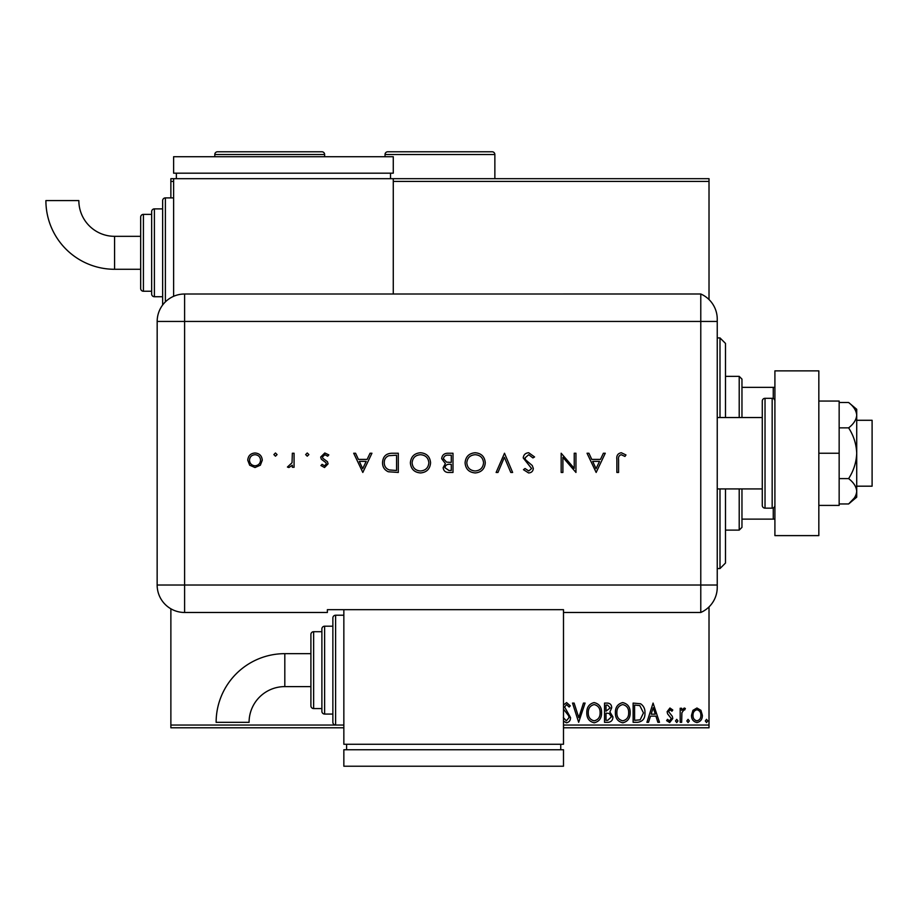 <?xml version="1.0" encoding="UTF-8"?>
<svg xmlns="http://www.w3.org/2000/svg" width="918" height="918" viewBox="0 0 918 918"><rect width="100%" height="100%" fill="white"/><g stroke="black" fill="none" stroke-linecap="round" stroke-linejoin="round"><path stroke-width="1.38" d="M173.617 181.42L170.874 181.42L170.874 178.677L709.017 178.677L709.017 181.42L393.271 181.42M692.952 710.337L696.946 708.007L700.927 710.325L702.362 715.317C702.396 719.299 700.595 721.709 696.946 722.546C693.285 721.72 691.484 719.31 691.518 715.317L692.952 710.337M680.181 722.305L680.181 708.26L681.661 708.26L681.661 710.325L684.231 708.007L685.356 708.489L684.656 709.981L683.99 709.74L681.89 712.758L681.661 722.305L680.181 722.305M669.933 708.007L672.791 710.004L671.93 711.209L670.025 709.74L668.602 711.622L672.309 716.315L672.791 718.496L669.67 722.546L666.629 720.641L667.478 719.345L669.509 720.825L671.31 718.565L667.593 713.86L667.122 711.691L669.933 708.007M637.585 722.305L633.122 722.305L633.122 703.085L640.603 703.773C643.725 705.942 645.17 708.994 644.952 712.93C645.17 718.484 642.715 721.605 637.585 722.305M604.537 722.305L604.537 703.085L607.257 703.085C610.183 703.234 611.663 704.817 611.686 707.847L609.885 711.932L612.914 716.843C612.891 720.022 611.388 721.835 608.382 722.305L604.537 722.305M578.661 722.305L572.511 703.085L574.117 703.085L578.788 717.658L583.458 703.085L585.076 703.085L578.661 722.305M563.491 725.048L709.017 725.048L709.017 606.924M709.017 299.543L709.017 181.42M343.848 727.79L170.874 727.79L170.874 608.795M170.874 197.898L170.874 181.42M170.874 725.048L335.609 725.048A2.743 2.743 0 0 1 332.867 722.305L332.867 617.975L332.867 626.202L324.628 626.202A2.743 2.743 0 0 0 321.885 628.956L321.885 711.324L321.885 628.956M563.491 705.024L566.578 702.591L570.285 705.839L569.137 707.021L566.555 704.565L564.616 706.998L570.537 717.589C570.503 720.481 569.16 722.214 566.475 722.799L563.491 721.135M563.354 717.624L566.372 720.825L569.057 717.566L568.575 715.684L563.491 709.121M586.797 712.781C586.694 707.296 589.126 703.899 594.095 702.591C599.179 703.773 601.68 707.135 601.577 712.689C601.68 718.174 599.225 721.548 594.21 722.799C589.195 721.594 586.728 718.255 586.797 712.781M615.381 712.781C615.267 707.296 617.699 703.899 622.679 702.591C627.763 703.773 630.264 707.135 630.161 712.689C630.253 718.174 627.797 721.548 622.794 722.799C617.78 721.594 615.312 718.255 615.381 712.781M653.077 703.085L659.48 722.305L657.873 722.305L655.9 716.143L650.506 716.143L648.533 722.305L646.915 722.305L653.077 703.085M675.499 720.951L676.738 719.345L677.966 720.951L676.738 722.546L675.499 720.951M686.836 720.951L688.064 719.345L689.303 720.951L688.064 722.546L686.836 720.951M705.311 720.951L706.55 719.345L707.778 720.951L706.55 722.546L705.311 720.951M709.017 725.048L709.017 727.79L563.491 727.79M600.108 712.678C600.177 708.283 598.192 705.575 594.164 704.565C590.148 705.621 588.186 708.363 588.277 712.77C588.208 717.142 590.171 719.827 594.164 720.825C598.215 719.827 600.2 717.119 600.108 712.678M607.544 705.058L606.018 705.058L606.018 711.209L610.206 707.881L607.544 705.058M606.764 713.183L606.018 713.183L606.018 720.332L607.705 720.332L611.434 716.843L609.116 713.412L606.764 713.183M628.681 712.678C628.761 708.283 626.776 705.575 622.748 704.565C618.732 705.621 616.77 708.363 616.862 712.77C616.793 717.142 618.755 719.827 622.748 720.825C626.799 719.827 628.784 717.119 628.681 712.678M634.602 705.058L634.602 720.332L640.144 719.838L643.472 712.93L639.823 705.598L634.602 705.058M655.268 714.17L653.203 707.721L651.137 714.17L655.268 714.17M700.882 715.329C700.939 712.345 699.631 710.486 696.934 709.74C694.249 710.486 692.929 712.345 692.998 715.329C692.929 718.301 694.249 720.137 696.934 720.825C699.631 720.137 700.95 718.301 700.882 715.329M856.723 420.283L872.1 420.283L872.1 486.184L856.723 486.184M717.245 417.541L762.273 417.541L762.273 488.927L717.245 488.927M772.164 508.147L772.164 398.32L765.027 398.32A2.743 2.743 0 0 0 762.273 401.063L762.273 505.405A2.743 2.743 0 0 0 765.027 508.147L772.164 508.147A2.743 2.743 0 0 0 774.907 505.405M772.164 398.32A2.743 2.743 0 0 1 774.907 401.063M774.907 535.607L774.907 370.872L818.833 370.872L818.833 535.607L774.907 535.607M818.833 453.24L839.155 453.24L839.155 401.063L818.833 401.063M839.155 453.24L839.155 505.405L818.833 505.405M848.622 402.509C853.625 406.364 856.322 410.587 856.723 415.188L856.723 409.302L848.622 402.509L839.155 402.509M848.622 427.868C853.625 435.58 856.322 444.037 856.723 453.24L856.723 415.188C856.333 419.767 853.637 423.99 848.622 427.868L839.155 427.868M848.622 478.599C853.637 482.478 856.333 486.701 856.723 491.279L856.723 453.24C856.333 462.385 853.637 470.842 848.622 478.599L839.155 478.599M854.337 497.992L848.622 503.959L856.723 497.166L856.723 491.279C856.333 495.858 853.637 500.08 848.622 503.959L839.155 503.959M717.245 321.449L184.598 321.449L184.598 585.018L700.778 585.018L700.778 293.989A27.46 27.46 0 0 1 717.245 319.154L717.245 587.313A27.46 27.46 0 0 1 700.778 612.478L563.491 612.478L563.491 609.678L327.37 609.678L327.37 612.478L184.598 612.478A27.46 27.46 0 0 1 157.15 585.018L157.173 321.449A27.437 27.437 0 0 1 184.598 294.012L700.778 293.989L700.778 612.478A27.46 27.46 0 0 0 717.245 587.313M277.075 454.594L275.469 456.189L273.874 454.594L275.469 452.987L277.075 454.594M308.861 454.594L307.255 456.189L305.66 454.594L307.255 452.987L308.861 454.594M362.817 472.449L353.705 453.24L355.576 453.24L358.422 459.39L367.131 459.39L370.057 453.24L371.939 453.24L362.817 472.449M430.576 462.764C430.06 468.926 426.732 472.322 420.605 472.942C414.339 472.449 410.931 469.087 410.369 462.856C410.92 456.682 414.282 453.308 420.444 452.746C426.618 453.262 429.991 456.602 430.576 462.764M485.278 462.764C484.761 468.926 481.434 472.322 475.294 472.942C469.041 472.449 465.633 469.087 465.07 462.856C465.621 456.682 468.983 453.308 475.145 452.746C481.319 453.262 484.693 456.602 485.278 462.764M528.711 452.746L534.563 456.946L532.933 457.921L528.711 454.708L524.947 457.967L525.635 459.861L532.256 465.529L533.324 468.455C533.025 471.278 531.453 472.77 528.596 472.942L523.467 469.695L525.027 468.513L528.779 470.98L531.602 468.547L523.226 457.944C523.616 454.72 525.452 452.987 528.711 452.746M596.161 472.449L587.038 453.24L588.92 453.24L591.754 459.39L600.475 459.39L603.39 453.24L605.272 453.24L596.161 472.449M618.583 459.666L618.583 472.449L616.862 472.449L616.862 459.47C616.334 455.626 617.825 453.389 621.337 452.746L625.973 454.961L624.951 456.441L621.245 454.708C619.019 455.42 618.124 457.061 618.583 459.666M574.232 453.24L575.953 453.24L575.953 472.449L562.895 457.325L562.895 472.449L561.173 472.449L561.173 453.24L574.232 468.329L574.232 453.24M504.498 453.24L512.634 472.449L510.787 472.449L504.372 457.313L497.969 472.449L496.122 472.449L504.498 453.24M452.999 453.24L452.999 472.449L449.246 472.449C445.678 472.667 443.646 471.083 443.142 467.687L445.368 463.601L441.661 458.69C442.109 455.144 444.151 453.32 447.8 453.24L452.999 453.24M392.342 453.24L398.297 453.24L398.297 472.449L388.325 471.76C384.424 470.005 382.496 466.952 382.531 462.603C382.898 456.418 386.168 453.297 392.342 453.24M324.524 467.526L320.933 465.529L322.103 464.324L324.524 465.805L326.349 463.911L325.879 462.638L321.334 459.218L320.68 457.049L324.8 452.987L328.816 454.892L327.669 456.189L324.892 454.708L322.413 456.969L322.884 458.311L327.439 461.674L328.082 463.842L324.524 467.526M294.07 453.24L294.07 467.273L292.349 467.273L292.349 465.208L288.918 467.526L287.426 467.044L292.039 462.775L292.349 453.24L294.07 453.24M260.368 465.196L255.009 467.526L249.673 465.208L247.745 460.216C248.158 455.776 250.58 453.366 255.009 452.987C259.45 453.354 261.882 455.764 262.284 460.216L260.368 465.196M717.245 585.018L700.778 585.018L700.778 612.478M393.271 294.012L393.271 178.677M592.672 461.364L596.057 468.708L599.534 461.364L592.672 461.364M466.803 462.856C467.331 467.87 470.131 470.567 475.214 470.98C480.286 470.532 483.063 467.79 483.556 462.764C483.029 457.784 480.252 455.099 475.214 454.708C470.108 455.087 467.296 457.807 466.803 462.856M448.936 470.486L451.277 470.486L451.277 464.324L450.118 464.324C447.261 463.98 445.505 465.093 444.874 467.652L448.936 470.486M450.13 462.351L451.277 462.351L451.277 455.202L448.822 455.202C445.873 454.869 444.06 456.028 443.394 458.69L446.538 462.121L450.13 462.351M412.102 462.856C412.63 467.87 415.429 470.567 420.513 470.98C425.585 470.532 428.362 467.79 428.855 462.764C428.327 457.784 425.55 455.099 420.513 454.708C415.406 455.087 412.595 457.807 412.102 462.856M396.576 470.486L396.576 455.202L388.876 455.695C385.789 456.934 384.252 459.229 384.252 462.603C384.275 466.241 385.962 468.685 389.324 469.947L396.576 470.486M359.328 461.364L362.713 468.708L366.19 461.364L359.328 461.364M249.478 460.205C249.788 463.59 251.635 465.46 255.02 465.805C258.406 465.46 260.253 463.601 260.563 460.205C260.253 456.82 258.406 454.995 255.02 454.708C251.635 454.995 249.788 456.831 249.478 460.205M284.809 653.662A68.678 68.678 0 0 0 216.132 722.34L249.076 722.34A35.733 35.733 0 0 1 284.809 686.607L284.809 653.662L310.904 653.662L310.904 634.441A2.743 2.743 0 0 1 313.646 631.699L321.885 631.699M343.848 615.221L335.609 615.221A2.743 2.743 0 0 0 332.867 617.975M324.628 626.202L324.628 714.066A2.743 2.743 0 0 1 321.885 711.324M313.646 631.699L313.646 708.57A2.743 2.743 0 0 1 310.904 705.827L310.904 634.441M313.646 708.57L321.885 708.57M324.628 714.066L332.867 714.066L332.867 722.305M335.609 615.221L335.609 725.048L343.848 725.048M343.848 609.678L343.848 744.269L563.491 744.269L563.491 612.478M560.749 749.754L560.749 744.269M346.591 749.754L346.591 744.269M563.491 766.232L563.491 749.754L343.848 749.754L343.848 766.232L563.491 766.232M310.904 670.14L310.904 705.827M114.578 269.284A68.678 68.678 0 0 1 45.9 200.594L78.845 200.594A35.733 35.733 0 0 0 114.578 236.328L114.578 269.284L140.672 269.284M162.635 305.005A2.743 2.743 0 0 1 162.635 304.971L162.635 200.64A2.743 2.743 0 0 1 165.389 197.898L173.617 197.898M154.396 208.879L154.396 296.732A2.743 2.743 0 0 1 151.654 293.989L151.654 211.622A2.743 2.743 0 0 1 154.396 208.879L162.635 208.879M143.415 214.364L143.415 291.247A2.743 2.743 0 0 1 140.672 288.493L140.672 217.118A2.743 2.743 0 0 1 143.415 214.364L151.654 214.364M143.415 291.247L151.654 291.247M154.396 296.732L162.635 296.732M173.617 296.307L173.617 178.677M390.517 173.181L390.517 178.677M176.371 173.181L176.371 178.677M393.271 156.714L393.271 173.181L173.617 173.181L173.617 156.714L393.271 156.714M719.999 417.541L719.999 337.916L725.484 343.412L725.484 417.541M725.484 488.927L725.484 563.055L719.999 568.552L719.999 488.927M719.999 337.916L717.245 337.916M719.999 568.552L717.245 568.552M739.208 417.541L739.208 376.357L741.962 379.1L741.962 417.541M741.962 488.927L741.962 527.368L739.208 530.111L739.208 488.927M739.208 376.357L725.484 376.357M739.208 530.111L725.484 530.111M741.962 387.339L774.907 387.339M774.907 519.129L773.254 519.129L773.254 507.918M741.962 519.129L773.254 519.129M773.254 398.55L773.254 387.339M324.628 156.714L324.628 154.511A2.743 2.743 0 0 0 321.885 151.768L217.555 151.768A2.743 2.743 0 0 0 214.801 154.511L214.801 156.714M494.859 178.677L494.859 154.511A2.743 2.743 0 0 0 492.105 151.768L387.775 151.768A2.743 2.743 0 0 0 385.032 154.511L385.032 156.714M765.027 398.32L765.027 508.147M184.598 585.018L184.598 612.478A27.46 27.46 0 0 1 157.15 585.018L184.598 585.018M184.598 294.012L184.598 321.449L157.173 321.449M165.389 197.898L165.389 301.873M324.628 154.511L214.801 154.511M494.859 154.511L385.032 154.511M310.904 686.607L284.809 686.607M140.672 236.328L114.578 236.328"/></g></svg>
